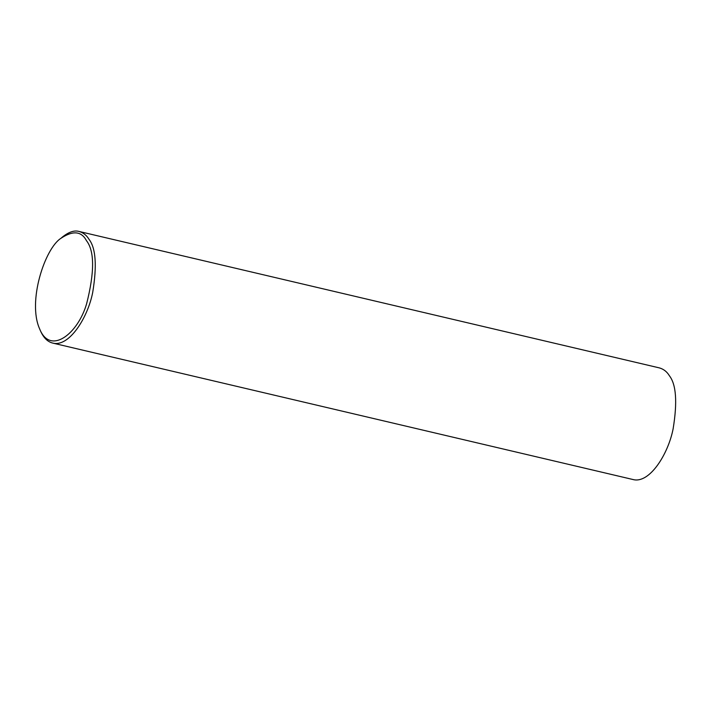 <?xml version="1.0" encoding="UTF-8"?>
<svg xmlns="http://www.w3.org/2000/svg" width="711" height="711" viewBox="0 0 711 711"><rect width="100%" height="100%" fill="white"/><g stroke="black" fill="none" stroke-linecap="round" stroke-linejoin="round"><path stroke-width="1.07" d="M60.906 238.327L62.532 236.941C68.851 231.937 74.344 230.106 79.01 231.439C83.24 232.639 86.564 235.252 88.982 239.269C95.834 248.05 97.078 265.772 92.706 292.417C87.773 317.799 69.056 347.412 52.756 343.093C47.593 341.831 43.495 337.743 40.465 330.828L39.62 328.864C27.329 301.428 44.891 248.512 60.906 238.327C72.895 230.364 81.401 231.119 86.404 240.576C94.581 250.983 94.652 272.046 86.618 303.784C77.757 334.241 50.072 355.393 39.62 328.864M79.01 231.439L659.408 367.907C663.639 369.107 666.962 371.711 669.38 375.737C676.232 384.518 677.476 402.23 673.113 428.875C668.18 454.258 649.463 483.871 633.154 479.561L52.756 343.093"/></g></svg>
